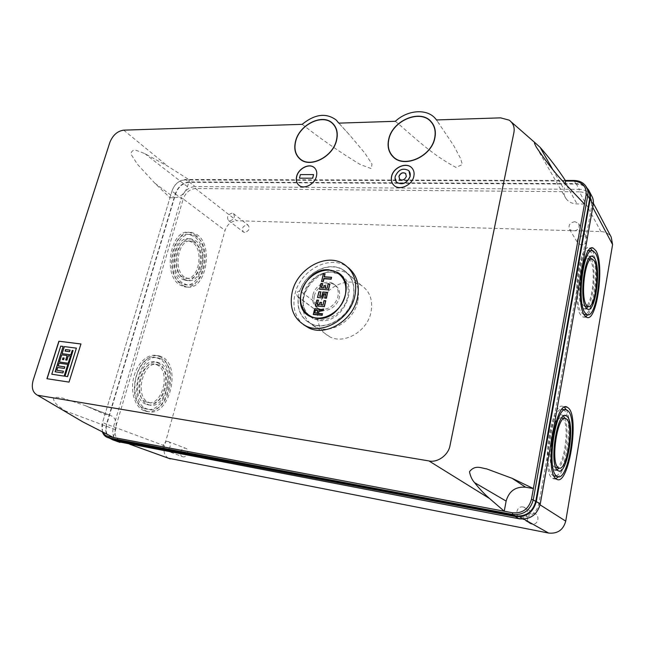<?xml version="1.0" encoding="UTF-8"?>
<svg xmlns="http://www.w3.org/2000/svg" width="645" height="645" viewBox="0 0 645 645"><rect width="100%" height="100%" fill="white"/><g stroke="black" fill="none" stroke-linecap="round" stroke-linejoin="round"><path stroke-width="0.48" stroke-dasharray="3.23 2.42" d="M303.698 324.806C294.991 317.122 292.104 306.746 295.055 293.668C300.248 270.529 328.998 254.686 346.236 266.216L347.961 267.401M298.458 297.022L297.611 296.789L296.49 293.773C297.127 291.943 298.296 291 300.014 290.943C306.036 272.367 329.2 260.903 343.245 270.078C352.186 276.157 355.443 285.477 353.017 298.022C348.953 317.429 325.636 331.248 310.801 323.5C301.094 318.235 296.982 309.406 298.458 297.022L316.872 310.874L315.752 307.931C316.356 306.165 317.501 305.254 319.17 305.214L300.014 290.943M319.17 305.214C324.911 287.21 347.445 276.27 361.208 285.308C369.98 291.298 373.221 300.368 370.948 312.527C367.126 331.32 344.511 344.551 329.966 336.924C320.452 331.732 316.364 323.129 317.703 311.108M341.02 275.221C360.071 286.049 342.664 323.951 319.952 320.573L313.567 318.848L309.479 316.123M308.149 314.792C294.314 300.933 311.688 270.037 331.917 272.255L339.391 274.27M309.35 315.566C303.593 310.181 301.723 303.037 303.722 294.12C307.318 277.931 327.329 266.78 339.439 274.585L340.447 275.238M342.318 276.737C347.582 281.97 349.308 288.855 347.51 297.409C344.18 313.22 325.128 324.435 313.075 317.993L311.277 316.993M314.389 295.902C316.397 286.751 327.644 280.422 334.513 284.687C338.843 287.485 340.431 291.846 339.262 297.78C337.343 306.81 326.402 313.156 319.549 309.334C314.857 306.56 313.139 302.078 314.389 295.902M312.954 294.813C314.97 285.646 326.241 279.293 333.126 283.566C337.464 286.364 339.044 290.742 337.875 296.684C335.94 305.73 324.983 312.107 318.114 308.278C313.414 305.496 311.696 301.005 312.954 294.813M298.917 293.959C296.071 307.762 300.006 317.679 310.713 323.685C325.644 331.482 349.114 317.566 353.202 298.038C355.645 285.413 352.364 276.036 343.374 269.916C328.361 260.024 303.408 273.835 298.917 293.959M357.709 301.691C353.694 321.065 330.401 334.828 315.542 327.063C304.875 321.073 300.949 311.229 303.755 297.522C308.173 277.552 332.957 263.894 347.889 273.746C356.846 279.849 360.12 289.162 357.709 301.691M432.223 123.01C435.254 127.267 436.141 132.362 434.883 138.296C431.473 156.791 404.213 168.732 393.248 157.009L391.991 155.671M333.546 124.259C337.158 128.452 338.198 133.846 336.65 140.449C333.086 156.816 310.656 168.329 300.425 159.42L300.336 159.331M314.671 167.974C316.727 170.111 317.34 172.933 316.518 176.44C314.792 184.22 304.432 189.695 299.344 185.599L298.635 185.01M412.252 168.345C414.034 170.554 414.59 173.271 413.905 176.48C412.244 185.276 399.658 190.968 394.127 185.534L393.402 184.809M392.136 155.534C388.596 151.091 387.532 145.673 388.967 139.304C392.563 120.736 420.532 108.916 431.134 122.002L432.053 123.13M299.288 158.17C295.257 153.873 294.096 148.269 295.797 141.344C299.53 124.969 322.355 113.544 332.409 123.413L333.401 124.388M396.449 181.987L395.32 176.472C398.505 169.659 402.94 167.708 408.64 170.611L409.019 171.006M405.826 173.707L406.423 176.48C404.858 179.866 402.649 180.866 399.803 179.463L399.545 179.189M566.294 409.849C573.276 421.83 567.963 466.916 558.312 476.752M555.901 478.671L552.434 478.316C540.252 471.471 551.701 398.795 563.472 406.729L564.423 407.334M592.352 250.712C599.302 261.66 596.182 304.851 587.772 314.784M585.733 316.727L583.088 317.066L580.96 315.228C571.268 303.989 579.291 242.141 589.554 247.946L590.61 248.535M194.83 234.635C212.382 245.705 203.183 291.725 184.188 286.703L180.213 285.09C161.984 275.488 170.78 227.572 189.695 232.45L194.83 234.635M182.479 285.259L186.445 286.872C205.408 291.895 214.6 245.81 197.08 234.724L191.96 232.539C173.078 227.653 164.281 275.641 182.479 285.259M159.525 356.54C180.334 365.513 166.523 418.653 144.964 411.002L143.867 410.607C134.95 407.068 130.129 391.692 133.725 377.293C137.208 362.861 148.084 353.105 157.114 355.629L159.525 356.54M146.149 410.986L147.245 411.381C168.772 419.032 182.575 365.804 161.798 356.83L159.396 355.911C150.374 353.396 139.513 363.167 136.03 377.623C132.443 392.047 137.248 407.438 146.149 410.986M531.706 524.103L531.391 524.038C524.796 522.611 527.094 511.735 533.641 513.243L534.165 513.372C540.599 514.96 538.164 525.643 531.706 524.103M523.184 507.002C516.468 505.47 514.065 516.677 520.829 518.12L521.152 518.193C527.779 519.757 530.319 508.752 523.724 507.131L523.184 507.002M581.468 245.011L577.912 243.23C576.453 239.118 578.194 236.61 583.128 235.691L586.756 237.553C588.127 241.657 586.361 244.141 581.468 245.011M574.929 221.678C569.866 222.654 568.076 225.242 569.559 229.435L573.195 231.241C578.226 230.313 580.04 227.75 578.646 223.557L574.929 221.678M182.946 456.797L182.866 456.781C178.455 456.015 180.995 447.154 185.317 448.186L185.446 448.219C189.823 449.017 187.26 457.853 182.946 456.797M167.942 441.503C163.564 440.471 160.919 449.541 165.386 450.307L165.467 450.323C169.837 451.387 172.513 442.333 168.079 441.535L167.942 441.503M244.753 232.434L243.463 232.055C241.424 228.717 242.552 226.306 246.842 224.831L248.172 225.234C250.179 228.58 249.035 230.983 244.753 232.434M232.031 213.156C227.669 214.696 226.508 217.155 228.548 220.542L229.854 220.921C234.216 219.405 235.385 216.954 233.377 213.551L232.031 213.156M554.063 476.042L552.934 475.47C542.356 469.649 551.177 406.729 562.053 409.317M563.125 409.559L564.31 410.414C573.881 418.315 566.02 475.833 555.176 476.115M584.031 314.502L581.419 312.632C572.905 302.739 579.25 248.43 588.595 250.566M589.353 250.695L591.836 253.082C599.511 264.49 593.94 313.72 584.813 314.454M196.515 236.691L191.839 234.699C174.448 230.192 166.329 274.327 183.067 283.236L186.76 284.743C204.215 289.363 212.673 246.85 196.515 236.691M180.802 283.066C164.032 274.165 172.151 230.112 189.574 234.611L194.258 236.594C210.447 246.745 201.99 289.194 184.502 284.574L180.802 283.066M161.194 358.934L159.025 358.112C139.401 351.146 126.823 401.996 146.778 408.817L147.834 409.204C167.644 416.243 180.358 367.15 161.194 358.934M144.496 408.438C124.509 401.625 137.087 350.856 156.743 357.822L158.912 358.644C178.117 366.852 165.394 415.872 145.552 408.825L144.496 408.438M557.127 469.842L553.926 469.81C544.711 464.327 553.418 409.261 562.408 415.235L563.545 416.098M564.907 418.379C569.583 428.175 565.85 459.74 558.989 468.012M591.441 259.024C596.133 268.046 593.964 298.151 588.038 306.488M586.482 308.318L583.999 308.915L582.322 307.447C574.993 298.651 581.105 251.8 588.933 256.178L590.151 257.016M193.121 240.537C206.577 248.857 199.587 284.139 185.107 280.317L181.971 279.035C168.119 271.569 174.876 235.183 189.308 238.924L193.121 240.537M184.228 279.196L187.364 280.478C201.821 284.3 208.803 248.97 195.379 240.633L191.573 239.021C177.157 235.28 170.401 271.722 184.228 279.196M157.694 362.861C173.658 369.569 163.12 410.301 146.705 404.471L145.746 404.117C129.242 398.368 139.683 356.435 155.977 362.208L157.694 362.861M148.028 404.488L148.987 404.834C165.378 410.672 175.908 369.867 159.968 363.159L158.251 362.506C141.989 356.725 131.556 398.731 148.028 404.488M555.788 467.512L554.418 466.98C546.371 462.175 553.636 414.114 561.714 417.952M562.045 418.065L562.875 418.645C570.043 424.313 564.19 467.351 556.143 467.488M585.225 306.294L582.774 304.867C576.283 296.998 581.605 255.46 588.611 258.887M588.716 258.919L590.514 260.628C596.262 268.925 592.126 305.77 585.346 306.27M194.806 242.609L191.42 241.174C178.504 237.82 172.433 270.44 184.817 277.181L187.655 278.342C200.611 281.768 206.868 250.042 194.806 242.609M182.551 277.028C170.151 270.287 176.222 237.715 189.162 241.077L192.549 242.504C204.634 249.929 198.37 281.607 185.397 278.189L182.551 277.028M159.363 365.272L157.856 364.707C143.271 359.523 133.91 397.118 148.656 402.327L149.543 402.649C164.233 407.882 173.674 371.246 159.363 365.272M146.367 401.964C131.604 396.756 140.965 359.225 155.574 364.401L157.082 364.973C171.417 370.94 161.976 407.511 147.262 402.286L146.367 401.964M46.94 378.712L69.031 382.106M69.16 382.163L80.956 343.962M565.721 181.043L189.461 179.963L167.805 166.241L144.706 153.55L137.022 150.64C133.66 149.495 131.612 150.624 130.87 154.01L137.433 164.298L154.76 183.132L169.974 197.733L104.998 414.388L84.664 405.382L63.073 398.239C59.711 397.296 56.51 397.127 53.462 397.739C53.325 403.73 60.751 407.422 64.694 410.672L71.837 415.412M302.174 124.332C320.847 138.973 340.173 152.357 360.168 164.483L371.278 168.603L371.972 164.048L364.949 153.236L350.243 135.692L338.778 123.139M395.361 121.292C415.549 138.288 431.029 154.074 455.942 167.394L462.384 164.588L460.57 158.485L453.645 145.472L436.48 119.946M65.121 376.261L73.054 350.566M62.226 353.702L64.46 346.655L76.505 348.195M58.34 365.973L59.211 363.216L67.943 364.441M51.906 374.277L60.84 346.188L63.258 346.502M55.236 371.802L63.033 372.987L63.436 371.278M56.954 370.327L57.84 367.529L64.452 368.48L64.814 366.892M65.863 359.999L67.064 360.2L68.451 355.782L70.579 356.064M59.574 362.055L61.847 354.895L67.241 355.621M299.546 178.181L300.465 174.69L313.647 174.682M102.982 432.223C101.668 429.36 101.539 426.103 102.571 422.467L104.998 414.388L110.021 415.275C115.407 417.283 117.269 422.08 115.6 429.683L113.302 437.447M169.974 197.733L172.11 190.614C174.593 184.131 178.746 180.576 184.559 179.947L189.461 179.963L187.469 186.703C184.849 193.508 180.519 197.209 174.472 197.805L169.974 197.733M172.11 190.614L102.571 422.467M565.302 180.447L185.438 179.479L184.559 179.947M584.467 204.054L577.065 203.941C572.131 203.756 568.414 201.917 565.899 198.442C564.149 195.798 563.569 192.831 564.141 189.525L565.213 183.793M588.103 190.299C585.466 186.3 581.435 184.228 576.025 184.083L189.09 182.341C182.793 183.011 178.302 186.848 175.625 193.855L106.828 424.233L102.474 422.588L102.394 431.924M110.924 438.665C106.538 435.786 105.167 430.973 106.828 424.233M109.174 438.036C105.828 434.706 104.933 430.086 106.481 424.168L175.279 193.847C178.052 186.599 182.696 182.632 189.203 181.938L576.114 183.575C580.411 183.648 583.951 185.002 586.732 187.647M175.625 193.855L171.909 191.065C174.618 184.019 179.125 180.157 185.438 179.479L189.09 182.341M70.208 350.203L69.596 351.694M65.218 351.162L69.725 351.751M62.436 359.523L63.645 359.692M63.766 359.741L64.161 358.031M576.114 183.575L579.242 189.356C584.797 189.525 588.925 191.67 591.634 195.782M540.236 504.051L538.817 504.043L591.771 205.489L590.344 197.507C587.942 193.887 584.289 192 579.379 191.839L579.242 189.356L195.064 186.534L189.203 181.938M175.279 193.847L181.237 198.321C183.978 191.13 188.59 187.203 195.064 186.534L195.508 188.509L236.691 220.711L600.922 231.555C605.51 231.797 608.936 233.643 611.202 237.086M600.922 231.555L579.379 191.839L195.508 188.509C189.751 189.098 185.655 192.581 183.22 198.974L181.237 198.321L113.48 426.797L106.481 424.168M117.745 441.623C113.206 438.665 111.787 433.722 113.48 426.797L164.467 445.776L225.041 230.434C227.266 224.395 231.152 221.154 236.691 220.711M540.083 504.85L538.817 504.043C536.108 513.605 529.932 517.975 520.281 517.145L121.252 441.196C115.89 439.301 114.012 434.698 115.624 427.377L183.22 198.974L225.041 230.434M168.385 458.2C164.467 455.684 163.161 451.548 164.467 445.776M123.687 130.153L167.805 166.241M64.694 410.672L115.6 429.683M86.583 406.221L109.561 415.178M154.76 183.132L174.472 197.805M144.706 153.55L187.469 186.703M552.821 169.651L564.141 189.525M566.6 185.268L577.065 203.941M574.066 180.471L576.025 184.083M129.911 444.3L121.389 441.22L119.954 442.389M519.338 518.822L520.281 517.145L523.748 519.096M592.755 207.335L591.771 205.489L593.215 204.715M346.236 266.216L343.68 264.023M297.611 296.789L316.872 310.874M329.966 336.924L310.801 323.5M310.455 316.631L313.567 318.848M361.208 285.308L343.245 270.078M339.439 274.585L337.125 272.658M334.513 284.687L333.126 283.566M313.075 317.993L312.148 317.332M319.549 309.334L318.114 308.278M315.542 327.063L310.713 323.685M553.047 478.687L556.837 479.316M583.088 317.066L586.748 317.348M186.445 286.872L184.188 286.703M147.245 411.381L144.964 411.002M520.829 518.12L531.391 524.038M569.559 229.435L577.912 243.23M165.386 450.307L182.866 456.781M228.548 220.542L243.463 232.055M565.27 409.833L566.882 410.043M591.642 250.784L593.021 250.841M191.839 234.699L189.574 234.611M159.025 358.112L156.743 357.822M554.458 470.141L558.239 470.753M583.999 308.915L587.659 309.181M187.364 280.478L185.107 280.317M148.987 404.834L146.705 404.471M564.609 418.403L565.81 418.565M591.36 259.04L592.384 259.088M191.42 241.174L189.162 241.077M157.856 364.707L155.574 364.401M347.889 273.746L343.374 269.916M509.228 120.163L511.3 121.978M535.592 143.238L538.898 146.133M84.664 405.382L110.021 415.275M536.6 147.576L565.899 198.442M586.942 188.082L586.216 186.695M589.369 191.444L588.619 190.017M590.344 197.507L593.392 203.296M121.252 441.196L129.782 444.276M563.472 406.729L565.48 406.979M589.554 247.946L591.731 248.035M191.96 232.539L189.695 232.45M159.396 355.911L157.114 355.629M523.724 507.131L534.165 513.372M578.646 223.557L586.756 237.553M168.079 441.535L185.446 448.219M233.377 213.551L248.172 225.234M553.523 475.841L554.007 475.921M583.394 314.349L583.975 314.389M186.76 284.743L184.502 284.574M147.834 409.204L145.552 408.825M562.408 415.235L564.835 415.549M588.933 256.178L591.457 256.291M191.573 239.021L189.308 238.924M158.251 362.506L155.977 362.208M554.91 467.294L555.756 467.432M584.297 306.198L585.209 306.262M187.655 278.342L185.397 278.189M149.543 402.649L147.262 402.286M336.247 120.051L338.367 122.526M338.891 123.13L350.243 135.692M435.544 118.753L439.559 124.259"/><path stroke-width="0.97" d="M347.961 267.401C356.887 274.657 360.015 284.977 357.354 298.345C352.702 320.702 325.902 336.682 308.77 327.91L303.698 324.806M354.806 296.273C357.596 281.817 353.887 271.069 343.68 264.023C326.402 252.469 297.538 268.409 292.306 291.645C288.968 307.657 293.539 319.114 306.02 326.015C323.193 334.803 350.114 318.727 354.806 296.273M309.479 316.123L308.149 314.792M316.864 318.356L310.455 316.631C288.807 307.52 305.012 267.167 328.934 269.795L337.375 272.327C357.419 282.478 340.141 321.774 316.864 318.356M339.391 274.27L341.02 275.221M340.447 275.238L342.318 276.737M345.204 295.563C347.22 285.235 344.527 277.608 337.125 272.658C324.991 264.837 304.908 276.052 301.28 292.306C298.998 303.4 302.118 311.382 310.64 316.26C322.726 322.71 341.85 311.43 345.204 295.563M311.277 316.993L309.35 315.566M323.427 309.181L323.371 310.584L323.427 309.181L319.001 310.043L323.605 309.044M323.371 310.584L318.944 311.446L318.469 313.365M319.001 310.043L319.219 309.165L314.752 308.794L313.389 314.276L321.976 315.026L322.266 313.841L318.146 313.486L322.5 313.72M322.266 313.841L322.202 315.308L313.26 314.526L314.695 308.649L319.444 309.052M313.301 314.357L314.712 308.713M319.219 309.165L319.339 309.858M324.121 306.375L325.773 300.772L324.346 306.657L315.405 305.923L324.346 306.657M315.445 305.754L316.856 300.135M325.475 300.892L324.04 300.78L322.976 305.077L320.823 304.908L321.404 302.561L319.976 302.449L319.396 304.787L317.251 304.617L318.324 300.328L316.832 300.07L318.541 300.215M318.324 300.328L317.582 304.496M317.251 304.617L319.331 304.65L319.928 302.36M319.976 302.449L321.629 302.44M321.404 302.561L321.146 304.787L322.935 304.94L323.992 300.691M324.04 300.78L325.701 300.772M324.677 297.934L325.62 294.112L323.83 293.975L322.847 297.966L317.477 297.49L322.847 297.966M317.542 297.385L318.936 291.798M322.621 297.684L323.605 293.701L325.757 293.854L324.766 297.845L326.201 297.958L327.555 292.499L322.903 292.161L321.839 296.434L319.694 296.273L320.758 292.008L318.92 291.733L320.976 291.887M320.758 292.008L320.025 296.16M319.694 296.273L321.799 296.297L322.855 292.08M322.903 292.161L327.773 292.387M327.555 292.499L326.426 298.24L324.62 298.038L325.62 294.112M328.273 289.581L329.909 284.034L328.499 289.863L319.581 289.226L328.499 289.863M319.622 289.057L321.017 283.494M329.619 284.155L328.184 284.058L327.128 288.315L324.983 288.17L325.564 285.84L324.137 285.743L323.556 288.065L321.42 287.912L322.476 283.671L320.992 283.437L322.694 283.558M322.476 283.671L321.742 287.799L323.492 287.936L324.088 285.662M324.137 285.743L325.773 285.727M325.564 285.84L325.306 288.049M324.983 288.17L327.096 288.186L328.136 283.969M328.184 284.058L329.829 284.042M323.056 281.357L323.774 278.471L330.909 278.93L331.611 277.277L331.135 279.212L324 278.753L323.282 281.639L321.492 281.454L323.282 281.639M321.549 281.349L323.411 273.891M331.296 277.382L324.161 276.931L324.878 274.052L323.395 273.827L325.088 273.94M324.878 274.052L324.483 276.818L331.498 277.269M318.146 313.486L318.944 311.446M323.975 300.635L322.976 305.077M320.823 304.908L322.911 304.932M319.396 304.787L319.912 302.303L321.67 302.44M316.848 300.07L318.582 300.207M322.847 292.016L327.813 292.378M321.839 296.434L322.831 292.024M318.936 291.733L321.025 291.887M328.128 283.913L329.877 284.034M327.128 288.315L328.12 283.913M323.556 288.065L324.064 285.606L325.822 285.719M321.42 287.912L323.524 287.936M319.565 289.17L320.992 283.437L322.734 283.55M321.492 281.454L323.395 273.827L325.136 273.932M317.638 310.697L315.3 310.237L317.8 310.447L317.114 313.196L314.623 312.978L315.3 310.237M315.534 310.519L314.623 312.978M314.945 312.865L317.05 313.051L317.654 310.64M434.811 138.191C431.4 156.695 404.133 168.635 393.168 156.912C388.613 152.341 387.121 146.431 388.709 139.207C392.337 120.494 420.532 108.57 431.223 121.768C434.972 126.154 436.165 131.628 434.811 138.191M391.991 155.671C388.411 151.188 387.347 145.738 388.79 139.304C392.418 120.591 420.613 108.674 431.295 121.873L432.223 123.01M336.561 140.352C332.997 156.719 310.567 168.24 300.336 159.331C295.281 155.05 293.685 149.027 295.547 141.255C299.312 124.743 322.331 113.222 332.465 123.179C336.851 127.371 338.222 133.096 336.561 140.352M300.425 159.42C295.37 155.147 293.773 149.116 295.636 141.344C299.401 124.84 322.411 113.318 332.546 123.276L333.546 124.259M316.429 176.351C314.695 184.131 304.343 189.606 299.256 185.518C296.595 183.398 295.724 180.342 296.652 176.343C298.433 168.522 308.931 163.048 314.01 167.394C316.502 169.49 317.308 172.481 316.429 176.351M298.635 185.01C296.523 182.849 295.894 179.987 296.748 176.432C298.53 168.611 309.028 163.145 314.099 167.482L314.671 167.974M413.824 176.391C412.163 185.18 399.578 190.872 394.047 185.446C391.604 183.148 390.781 180.124 391.571 176.383C393.289 167.523 406.116 161.839 411.591 167.627C413.816 169.885 414.566 172.804 413.824 176.391M393.402 184.809C391.515 182.543 390.935 179.77 391.652 176.472C393.369 167.619 406.189 161.935 411.671 167.724L412.252 168.345M432.053 123.13C435.061 127.355 435.939 132.41 434.698 138.296C431.312 156.654 404.262 168.49 393.394 156.856L392.136 155.534M434.617 138.199C435.972 131.677 434.778 126.243 431.062 121.897C420.451 108.812 392.491 120.639 388.887 139.207C387.314 146.367 388.79 152.228 393.313 156.767C404.181 168.401 431.239 156.558 434.617 138.199M333.401 124.388C336.988 128.548 338.012 133.902 336.48 140.449C332.941 156.687 310.688 168.111 300.546 159.267L299.288 158.17M336.392 140.36C338.036 133.152 336.682 127.476 332.328 123.316C322.266 113.447 299.441 124.872 295.708 141.255C293.862 148.963 295.442 154.937 300.457 159.178C310.6 168.023 332.86 156.598 336.392 140.36M409.019 171.006L410.156 176.48C407.035 183.245 402.633 185.244 396.949 182.487L396.449 181.987M410.075 176.383C410.575 173.981 410.067 172.022 408.559 170.514C402.859 167.611 398.425 169.571 395.24 176.383C394.716 178.859 395.256 180.866 396.86 182.39C402.553 185.155 406.955 183.156 410.075 176.383M406.342 176.383C404.778 179.778 402.569 180.769 399.723 179.374L398.924 176.383C400.505 172.981 402.722 171.997 405.568 173.432L406.342 176.383M399.545 179.189L399.005 176.48C400.585 173.078 402.803 172.094 405.649 173.529L405.826 173.707M556.232 478.945L556.837 479.316C568.656 486.354 579.67 417.678 568.543 408.148L567.237 407.197C555.587 399.271 544.17 472.108 556.232 478.945M564.423 407.334L566.294 409.849M558.312 476.752L555.901 478.671M584.652 315.51L586.748 317.348C596.931 322.556 604.808 264.248 595.916 250.72L593.223 248.091C583.064 242.278 575.066 304.255 584.652 315.51M590.61 248.535L592.352 250.712M587.772 314.784L585.733 316.727M562.053 409.317L565.27 409.833M568.06 410.889L566.882 410.043C556.151 402.77 545.646 469.697 556.724 476.099L557.304 476.462C568.181 482.976 578.347 419.581 568.06 410.889M588.595 250.566L591.642 250.784M595.48 253.235L593.021 250.841C583.669 245.511 576.299 302.449 585.104 312.906L587.055 314.623C596.432 319.444 603.696 265.619 595.48 253.235M557.715 470.415L558.239 470.753C567.237 476.204 575.687 423.434 567.108 416.388L566.173 415.727C557.28 409.752 548.597 464.94 557.715 470.415M563.545 416.098L564.907 418.379M558.989 468.012L557.127 469.842M586.007 307.713L587.659 309.181C595.424 313.212 601.446 268.401 594.601 258.266L592.602 256.339C584.854 251.953 578.75 298.901 586.007 307.713M590.151 257.016L591.441 259.024M588.038 306.488L586.482 308.318M561.714 417.952L564.609 418.403M566.624 419.145L565.81 418.565C557.828 413.235 550.056 462.602 558.207 467.585L558.699 467.899C566.753 472.809 574.34 425.394 566.624 419.145M588.611 258.887L591.36 259.04M594.166 260.79L592.384 259.088C585.442 255.17 579.976 297.16 586.458 305.117L587.958 306.456C594.916 310.092 600.318 269.82 594.166 260.79M80.956 343.962L69.031 382.106L46.94 378.712L58.889 341.221L80.956 343.962M123.687 130.153C117.438 131.064 112.835 135.136 109.868 142.376L33.177 380.179C31.21 387.637 32.661 392.66 37.531 395.232L428.941 460.933C437.568 462.925 448.549 455.023 450.033 445.405L513.888 132.628C514.855 127.42 513.307 123.26 509.228 120.163L500.641 117.858L436.48 119.946L435.544 118.753C427.111 108.328 407.664 109.803 395.361 121.292L338.778 123.139L336.247 120.051C326.225 112.601 314.865 114.028 302.174 124.332L123.687 130.153M58.889 341.221L80.939 344.003M47.077 378.736L59.018 341.278M71.837 415.412L82.826 421.886L113.302 437.447L504.245 511.227L489.636 498.585C484.621 494.32 479.598 488.999 474.559 482.629C472.059 479.88 470.366 476.244 469.487 471.713C475.268 464.295 481.694 468.351 486.572 468.851L512.17 478.34L533.383 488.555L584.467 204.054L566.6 185.268C557.046 175.569 547.041 163.008 536.6 147.576C534.173 143.255 533.81 141.787 535.503 143.182L540.131 147.358C549.556 158.073 558.086 169.304 565.721 181.043L573.534 181.068L574.066 180.471L565.302 180.447M73.054 350.566L72.337 350.477L70.958 354.863L62.097 353.645L70.958 354.863M67.475 376.575L76.384 348.139L67.596 376.632L65 376.204L67.596 376.632M64.145 376.083L67.822 364.393L64.274 376.132L51.785 374.229L64.274 376.132M67.822 364.393L59.09 363.159L58.211 365.917L64.823 366.86L64.331 368.424L57.719 367.473L56.833 370.278L63.444 371.246L62.912 372.939L55.099 371.786L63.137 346.446L55.236 371.802M63.436 371.278L56.833 370.278M64.814 366.892L58.211 365.917M68.185 363.224L70.458 356.008L68.314 363.28L59.453 362.006L68.314 363.28M70.458 356.008L68.33 355.726L66.943 360.144L65.725 359.975L67.12 355.564L65.863 359.999M312.64 178.109L313.559 174.593L312.728 178.197L299.546 178.181L312.728 178.197M504.245 511.227L506.132 501.084C508.978 491.119 515.46 486.491 525.594 487.209L533.383 488.555L531.448 499.367C528.658 509.131 522.353 513.605 512.517 512.783L504.245 511.227M531.448 499.367L533.254 499.875C530.23 510.493 523.369 515.355 512.686 514.452L108.57 437.818C105.619 437.125 103.555 435.157 102.394 431.924M102.982 432.223C104.159 434.577 105.941 436.012 108.312 436.504L113.302 437.447M565.213 183.793L565.721 181.043M512.517 512.783L512.686 514.452L515.291 515.903C525.909 516.806 532.722 511.985 535.721 501.439L533.254 499.875L587.756 195.467L586.112 194.871L584.467 204.054M72.337 350.477L73.062 350.533L65 376.204M76.384 348.139L64.339 346.599L62.097 353.645M70.829 354.815L72.216 350.42M63.137 346.446L60.719 346.131L51.785 374.229M67.12 355.564L61.727 354.839L59.453 362.006M313.559 174.593L300.377 174.602L299.457 178.093M515.291 515.903L110.924 438.665M586.112 194.871C586.668 186.502 582.475 181.898 573.534 181.068M535.721 501.439L589.643 199.023C590.175 195.822 589.667 192.911 588.103 190.299L586.942 188.082M65.588 349.558L70.087 350.146L69.596 351.694L65.097 351.106L65.588 349.558L70.079 350.179M64.161 358.031L63.645 359.692L62.436 359.523L62.96 357.87L64.161 358.031M586.732 187.647L588.619 190.017C590.231 192.718 590.764 195.725 590.207 199.031L536.317 501.552C533.213 512.461 526.167 517.451 515.178 516.516L112.81 439.85L109.174 438.036M574.066 180.471C579.516 180.608 583.564 182.68 586.216 186.695C587.78 189.324 588.296 192.25 587.756 195.467L589.643 199.023M65.234 351.122L65.709 349.614M62.96 357.87L64.153 358.072M62.573 359.539L63.081 357.927M536.317 501.552L540.236 504.051C537.18 514.839 530.214 519.765 519.338 518.822L117.745 441.623M540.236 504.051L593.215 204.715L590.207 199.031M589.369 191.444L591.634 195.782C593.231 198.466 593.763 201.442 593.215 204.715M593.392 203.296L611.202 237.086L612.589 244.576L565.73 521.136C563.303 529.924 557.611 533.899 548.637 533.068L168.385 458.2M555.176 476.115L554.063 476.042M584.813 314.454L584.031 314.502M318.711 311.204L323.137 310.342M316.897 300.215L315.534 305.674M318.985 291.879L317.63 297.305M321.057 283.574L319.71 288.976M323.459 273.964L321.637 281.26M317.8 310.447L317.114 313.196M489.636 498.585L428.941 460.933M506.132 501.084L474.559 482.629M108.312 436.504L108.707 437.842L113.077 439.414M540.131 147.358L552.821 169.651M512.17 478.34L525.594 487.209M119.954 442.389L112.94 439.874M515.178 516.516L519.338 518.822M170.304 458.877L129.911 444.3M523.748 519.096L548.637 533.068M540.083 504.85L565.73 521.136M592.755 207.335L612.589 244.576M308.77 327.91L306.02 326.015M337.375 272.327L340.326 274.786M312.148 317.332L310.64 316.26M319.291 309.866L323.677 309.011M314.704 308.649L319.485 309.044M318.445 313.365L322.54 313.72M323.992 300.626L325.741 300.764M317.55 304.496L319.331 304.642M315.389 305.859L316.832 300.078M319.993 296.152L321.774 296.289M317.477 297.49L318.92 291.733M325.282 288.049L327.063 288.17M324.451 276.818L331.546 277.261M314.921 312.857L317.058 313.043M82.826 421.886L37.531 395.232M511.3 121.978L535.592 143.238M112.948 439.39L108.57 437.818M119.825 442.365L112.81 439.85M129.782 444.276L170.175 458.845M565.48 406.979L567.237 407.197M591.731 248.035L593.223 248.091M554.007 475.921L557.304 476.462M583.975 314.389L587.055 314.623M564.835 415.549L566.173 415.727M591.457 256.291L592.602 256.339M555.756 467.432L558.699 467.899M585.209 306.262L587.958 306.456M338.367 122.526L338.891 123.13"/></g></svg>
